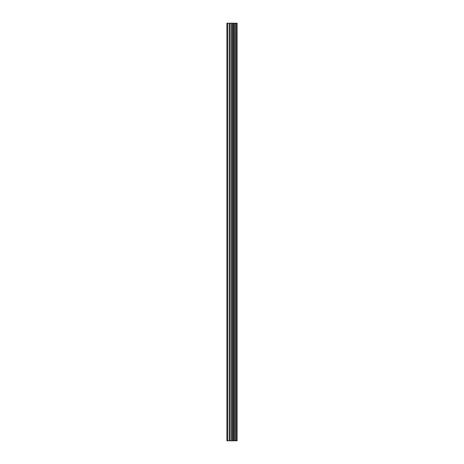 <?xml version="1.0" encoding="UTF-8"?>
<svg xmlns="http://www.w3.org/2000/svg" width="464" height="464" viewBox="0 0 464 464"><rect width="100%" height="100%" fill="white"/><g stroke="black" fill="none" stroke-linecap="round" stroke-linejoin="round"><path stroke-width="0.7" d="M236.675 440.8L236.675 23.2L237.081 23.2L237.081 440.8L235.613 440.8M230.921 440.8L235.602 440.8L235.602 23.2L226.919 23.2L226.919 440.8L230.921 440.8L230.921 23.2M234.366 23.2L234.366 440.8L234.366 23.2M236.675 23.2L235.613 23.2M234.482 440.8L234.482 23.2M233.311 440.8L233.311 23.2M232.911 440.8L232.911 23.2M232.516 440.8L232.516 23.2M227.575 440.8L227.575 23.2M226.919 440.8L226.919 23.2M236.588 440.8L236.588 23.2M235.486 440.8L235.486 23.2M233.409 440.8L233.409 23.2M231.316 440.8L231.316 23.2M229.581 440.8L229.581 23.2M229.193 440.8L229.193 23.2M235.602 440.8L235.602 23.2"/></g></svg>
